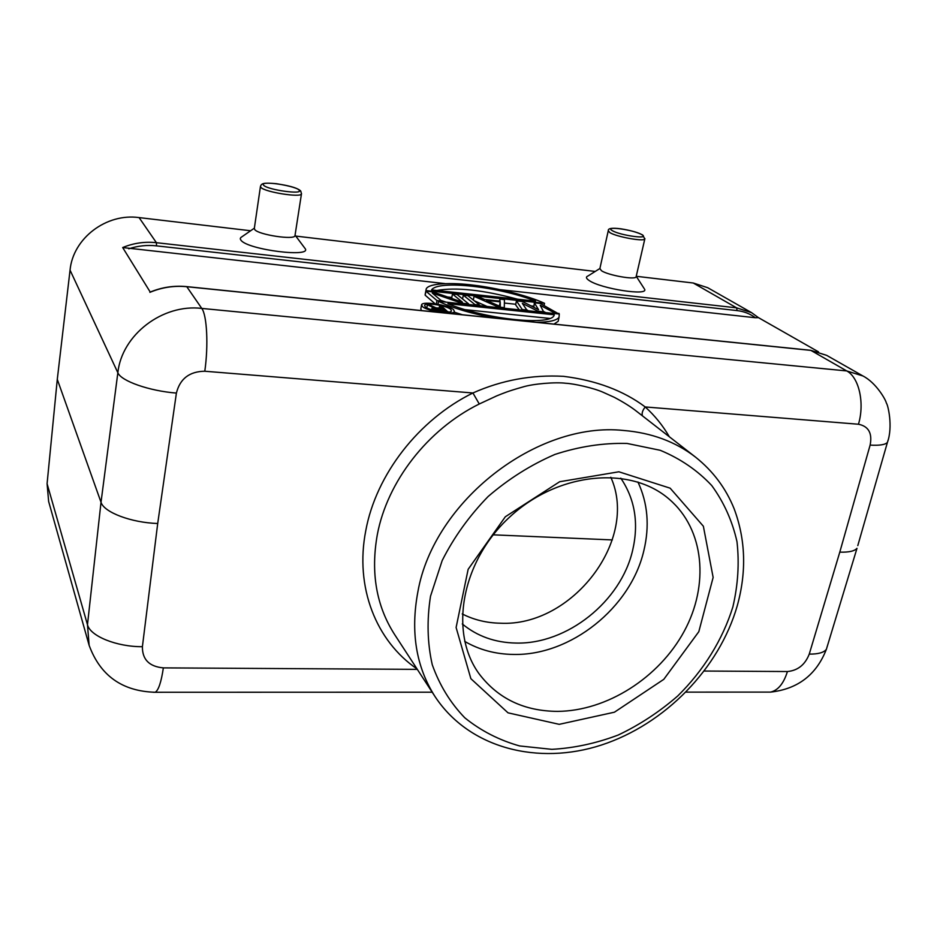 <?xml version="1.0" encoding="UTF-8"?>
<svg xmlns="http://www.w3.org/2000/svg" width="937" height="937" viewBox="0 0 937 937"><rect width="100%" height="100%" fill="white"/><g stroke="black" fill="none" stroke-linecap="round" stroke-linejoin="round"><path stroke-width="1.41" d="M637.617 412.116L636.727 411.413C631.023 406.904 623.562 402.219 614.356 397.347L603.393 392.392C593.73 387.988 573.596 383.561 565.679 383.256C555.981 381.968 533.364 383.655 522.495 387.086C507.093 391.455 503.731 393.095 496.68 395.894L479.275 403.988L472.916 392.978C501.787 380.141 531.982 374.601 563.512 376.334C596.084 380.375 623.328 390.577 645.218 406.951C642.513 410.406 641.587 413.381 642.454 415.876M157.709 523.502C131.321 522.682 103.925 512.352 101.02 502.267L57.286 379.368L47.084 483.715L48.642 501.482L89.12 645.3L87.481 624.71C90.057 636.082 116.668 646.881 142.401 646.694L157.709 523.502L176.402 393.072C179.998 378.735 189.461 371.45 204.793 371.228C208.518 345.589 206.972 315.125 201.771 308.414L846.732 370.935L862.907 375.96L826.668 355.357L810.47 350.274L186.686 286.617M669.334 436.771C662.881 425.621 654.846 415.677 645.218 406.951L858.456 424.238C868.576 426.288 872.464 433.245 870.122 445.11L839.786 552.151C848.852 552.397 854.591 551.12 856.992 548.297M888.053 440.203L857.788 545.615M818.54 351.879L758.373 317.596M250.636 230.76L139.086 217.595L156.409 242.695L736.587 307.84L751.556 312.642L707.704 287.706L693.251 283.009L636.235 276.286L644.07 288.409M595.218 271.437L295.776 236.089M254.36 228.171L240.715 237.611L240.247 238.853L240.996 240.282C248.153 249.98 313.532 257.98 304.888 248.27L304.724 248.047M636.2 276.403L636.082 276.93C634.876 280.058 608.019 275.244 601.449 270.711L599.891 268.509L588.096 275.923C585.648 276.86 585.965 278.359 589.045 280.432C600.687 288.772 649.318 296.291 644.515 289.088M139.086 217.595C106.373 212.957 72.992 238.291 70.052 270.137L57.286 379.368M612.341 539.923L493.178 534.828M445.028 283.595L122.677 247.544L150.225 292.063M122.677 247.544C133.569 243.07 144.813 241.453 156.409 242.695L156.526 245.869L737.126 310.592C743.99 311.4 750.068 313.778 755.363 317.737L758.431 317.643L751.556 312.642L758.431 317.643M755.363 317.737L500.311 289.685M440.905 300.355L446.035 302.136M435.131 303.787L425.175 295.214L425.925 291.161L436.958 300.566L441.749 301.07L432.262 293.047L461.554 303.155L468.641 303.904L457.115 294.511L452.466 294.007L462.433 302.182L432.988 291.911L425.925 291.161M452.559 298.739L451.704 298.036L452.466 294.007M474.263 300.765L487.041 306.446M543.928 311.658L545.697 312.607M527.344 310.264L528.398 310.791M522.682 310.194L516.451 300.882L515.643 304.83L519.239 309.831M516.451 300.882L522.424 301.527L538.564 309.702L534.324 302.803L533.856 307.313M425.421 293.047L425.281 294.628M533.621 306.165L531.033 305.884M515.76 304.256L504.422 303.049M451.81 297.451L447.558 296.994M454.316 312.185L462.398 314.75M553.99 324.097L558.171 321.309L558.686 318.908M421.509 305.228L420.842 308.87L421.439 310.569M468.523 304.502L468.641 303.904M461.437 303.764L461.554 303.155M441.632 301.679L441.749 301.07M436.314 303.975L436.958 300.566M479.603 305.052L467.903 295.67L463.288 295.167L474.918 304.56L479.603 305.052L479.486 305.649M474.801 305.157L474.918 304.56M463.288 295.167L462.562 298.95M473.326 300.016L474.04 296.326L478.631 296.818L484.687 299.512L499.948 301.14L499.913 299.102L499.503 301.093M504.293 308.261L504.434 299.594L499.913 299.102M498.121 307.605L498.25 307.02L504.422 307.664M498.25 307.02L474.04 296.326M486.467 300.379L500.288 306.528L500.206 301.855L486.467 300.379M500.206 301.855L499.409 306.141M499.398 305.837L498.543 305.755M534.324 302.803L540.239 303.436L558.92 313.989M554.423 313.52L559.038 313.415M554.552 312.935L540.227 305.275L543.905 312.419M537.873 311.787L537.99 311.201L544.034 311.834M537.99 311.201L522.319 303.365L527.262 310.674M522.811 309.597L527.379 310.077M544.069 305.462L544.526 303.319C528.222 295.67 496.633 287.858 473.946 285.223C451.775 282.306 428.97 283.161 426.253 288.819L425.129 294.616M425.878 290.564L544.526 303.319M431.57 289.908L535.566 301.128C498.976 286.628 438.317 279.741 431.582 289.884L431.57 289.908M436.771 290.47C456.178 287.05 483.082 289.955 517.482 299.172M494.994 318.076C471.44 313.637 452.618 308.062 438.528 301.351L559.295 314.036L559.038 317.292C556.566 320.548 548.988 322.211 536.327 322.305M437.989 304.256L438.528 301.351M554.271 314.809L447.909 303.67C484.23 318.826 547.641 325.935 553.802 316.003L554.2 315.137M550.195 318.475L464.775 309.632M453.59 309.714L454.433 311.634C453.285 315.382 426.932 311.178 422.364 306.493L421.615 304.677C422.81 300.929 448.706 305.029 453.59 309.714M425.222 306.786C428.982 310.615 450.51 314.047 451.447 310.99L450.779 309.421C446.808 305.591 425.585 302.229 424.602 305.286L425.222 306.786M439.113 308.121L439.512 306.036L441.772 306.27L448.062 312.103M438.844 311.447L438.973 310.779L448.132 311.716M438.973 310.779L432.519 308.976L432.344 309.96M436.818 311.072L436.923 310.463M434.862 310.639L434.991 309.96M433.152 310.194L433.304 309.374M431.746 309.784L431.992 308.519L432.519 308.976M431.992 308.519L433.843 307.781L427.377 304.771L426.803 307.828M431.676 309.76L431.969 308.203M439.512 306.036L442.323 308.449L435.869 307.793L430.036 305.052L427.377 304.771M443.131 309.151L434.393 308.554L436.642 309.924L445.169 310.897L443.131 309.151L442.85 310.662M435.67 309.632L435.904 308.402M434.756 309.163L434.897 308.402M462.222 613.934C473.841 619.837 486.514 622.929 500.241 623.21C572.003 627.087 639.186 539.806 610.807 477.249M559.213 724.336L508.018 712.834L470.866 678.681L456.108 627.497L468.149 569.309L505.324 516.767L559.658 481.735L618.888 471.791L670.154 488.177L703.371 526.243L713.139 577.426L698.815 631.679L663.794 679.337L614.426 712.202L559.213 724.336M260.427 186.627L254.337 228.347L254.782 229.647C258.682 234.812 294.335 240.212 294.968 235.773L295.038 235.363M263.719 185.327L263.391 184.929C259.959 180.513 294.417 185.374 298.88 189.895L299.254 190.293C303.436 194.849 267.877 189.918 263.719 185.327M557.527 711.382C606.93 711.019 659.098 677.697 684.197 631.292C709.356 584.969 704.437 529.452 669.323 499.304C630.695 465.408 558.382 471.897 509.986 516.767C461.238 561.251 448.753 632.78 479.311 674.09C498.156 698.721 524.24 711.148 557.527 711.382M637.945 482.016C647.783 503.157 649.751 526.067 643.836 550.71C630.648 607.867 570.574 655.853 513.359 654.436C495.497 654.202 479.275 649.856 464.693 641.388M462.281 623.96C477.284 636.293 495.158 642.653 515.889 643.051C567.037 644.515 620.997 601.449 632.651 550.265C638.917 523.209 634.958 499.175 620.786 478.151M89.12 645.3C100.259 675.671 122.29 691.319 155.226 692.267C158.54 690.206 161.246 682.077 163.354 667.882C149.252 666.582 142.26 659.519 142.401 646.694M432.18 692.197L153.305 692.267M163.354 667.882L417.305 669.369M766.079 692.115L770.565 692.103C778.073 690.358 783.695 683.506 787.42 671.536L704.331 671.044M839.786 552.151L809.252 654.108C805.094 664.755 797.809 670.564 787.42 671.536M858.456 424.238C864.851 403.121 859.018 377.342 846.732 370.935L810.88 350.391L186.791 286.71L201.771 308.414C162.558 303.658 121.81 334.778 117.851 372.739L70.052 270.137M417 668.889C376.182 641.084 354.619 587.3 365.793 530.565C376.018 474.754 418.499 419.741 472.916 392.978L204.793 371.239M47.084 483.715L87.481 624.71L101.02 502.267L117.851 372.739C121.025 381.043 149.428 391.01 176.402 393.072M809.252 654.108C818.2 654.19 823.916 652.585 826.387 649.282L827.324 646.167M862.907 375.96C876.446 382.87 886.144 400.521 886.343 403.074C887.866 404.339 893.23 426.604 887.409 442.428C885.196 444.747 879.433 445.649 870.122 445.11M737.126 310.592L736.587 307.84L693.251 283.009M186.498 286.675L186.791 286.71C174.13 285.48 161.832 287.354 149.885 292.356M128.744 248.809C137.844 245.822 147.097 244.838 156.526 245.869M430.516 596.213L442.182 560.549C453.941 537.241 469.238 515.912 488.095 496.54C508.58 478.877 530.857 464.834 554.915 454.433C579.382 446.457 603.451 442.791 627.146 443.459L660.198 450.287C680.367 458.65 697.561 470.409 711.757 485.565C723.938 502.302 732.336 521.007 736.986 541.68C739.398 563.02 738.04 584.747 732.886 606.86C722.661 639.737 703.535 670.517 677.756 695.945C659.519 711.804 639.69 724.828 618.268 735.006C596.295 743.334 574.158 748.101 551.846 749.342L519.625 745.946C499.152 740.171 480.868 730.79 464.775 717.789C450.369 702.867 439.523 685.181 432.262 664.72C427.342 643.04 426.768 620.212 430.516 596.213M435.108 696.683C416.051 666.898 410.324 631.831 417.937 591.493C433.948 501.178 536.901 421.228 623.585 430.47C651.555 432.789 675.53 441.678 695.523 457.127C713.01 471.053 725.882 488.259 734.128 508.744C745.629 539.478 746.672 571.804 737.267 605.747C719.206 668.713 664.86 724.254 601.589 744.985C538.576 765.623 469.472 748.686 435.108 696.683L394.571 634.466C376.334 605.946 370.572 572.718 377.295 534.769C387.18 481.723 427.565 429.497 479.275 403.988M301.515 193.572L301.456 193.924C300.906 197.836 264.96 192.132 260.943 187.459L260.474 186.299C261.622 183.476 262.864 182.504 276.321 183.675C290.704 186.03 298.868 188.536 300.812 191.195L301.456 193.924L294.968 235.773M644.914 238.584L644.797 239.04C643.684 241.781 616.616 236.838 609.905 232.657L608.289 230.666C607.914 228.3 612.084 227.679 620.798 228.804C630.46 230.338 637.769 232.423 642.747 235.035L644.797 239.04L636.082 276.93M611.92 230.408C604.178 225.723 633.553 229.799 641.552 234.484L642.161 234.859C650.114 239.567 620.2 235.421 612.4 230.701L611.92 230.408M686.118 692.127L770.565 692.103C797.82 689.058 816.432 674.781 826.387 649.282L856.957 548.438M810.622 350.297L826.668 355.357M186.615 286.605C174.083 285.398 161.914 287.237 150.096 292.121M558.171 321.309L559.038 317.292M453.988 313.895L454.433 311.634M636.727 411.413L695.523 457.127M295.073 235.14L304.888 248.27M599.891 268.509L608.183 231.111"/></g></svg>

